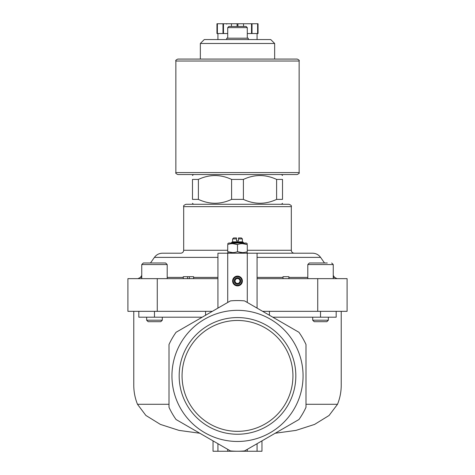 <?xml version="1.0" encoding="UTF-8"?>
<svg xmlns="http://www.w3.org/2000/svg" width="475" height="475" viewBox="0 0 475 475"><rect width="100%" height="100%" fill="white"/><g stroke="black" fill="none" stroke-linecap="round" stroke-linejoin="round"><path stroke-width="0.71" d="M257.07 278.647L347.088 278.647L347.088 311.327L262.633 311.327M157.267 278.647L157.267 311.327L127.912 311.327L127.912 278.647L217.93 278.647M232.607 280.992A4.893 4.893 0 0 1 239.946 276.759A4.893 4.893 0 0 1 239.946 285.232A4.893 4.893 0 0 1 232.607 280.992M230.434 300.895A75.341 75.341 0 0 1 244.566 300.895L298.929 332.28A75.341 75.341 0 0 1 305.995 344.517L305.995 407.295A75.341 75.341 0 0 1 298.929 419.532L244.578 450.912A75.335 75.335 0 0 1 230.422 450.912L176.071 419.532A75.341 75.341 0 0 1 169.005 407.295L169.005 344.517A75.341 75.341 0 0 1 176.071 332.28L230.434 300.895L217.93 308.115L217.93 253.205L312.562 253.205C315.917 253.294 318.588 254.683 320.577 257.379L257.07 257.379M232.607 238.919L236.52 238.919L236.52 237.939L233.587 237.939L232.607 238.919L232.607 241.852L231.628 242.309L231.628 243.028M242.393 238.919L238.48 238.919L238.48 237.939L241.413 237.939L242.393 238.919L242.393 241.852L232.607 241.852M238.48 238.919L238.48 240.878L236.52 240.878L236.52 238.919M198.39 179.425C209.439 174.277 220.507 174.277 231.598 179.425L243.402 179.425L243.402 199.387L231.598 199.387C220.548 204.541 209.481 204.541 198.39 199.387L198.39 179.425L192.488 179.425L192.488 199.387C192.488 204.535 192.488 204.535 192.488 199.387L198.39 199.387L199.292 199.785M243.402 179.425C254.452 174.277 265.519 174.277 276.61 179.425L282.512 179.425C282.512 174.277 282.512 174.277 282.512 179.425L282.512 199.387L276.61 199.387C265.561 204.541 254.493 204.541 243.402 199.387L244.298 199.785M275.726 179.033L276.61 179.425L276.61 199.387M230.702 179.027L231.598 179.425L231.598 199.387M205.574 311.327L205.574 315.252M169.005 404.284L137.483 404.284C135.025 398.103 133.79 391.81 133.778 385.403L133.778 311.327M157.267 311.327L212.367 311.327M137.483 404.284L145.878 415.441L160.36 424.389L178.986 430.386L199.827 433.242M171.944 375.909A65.556 65.556 0 0 1 270.281 319.129A65.556 65.556 0 0 1 270.281 432.683A65.556 65.556 0 0 1 171.944 375.909M341.222 311.327L341.222 385.403C341.21 391.81 339.975 398.103 337.517 404.284L305.995 404.284M269.426 311.327L269.426 315.252M275.173 433.242L296.002 430.386L314.563 424.424L329.062 415.494L337.517 404.284M179.17 375.909A58.33 58.33 0 0 1 237.5 317.573A58.33 58.33 0 0 1 295.83 375.909A58.33 58.33 0 0 1 237.5 434.239A58.33 58.33 0 0 1 179.17 375.909M213.037 440.871L213.037 451.25L257.07 451.25L257.07 443.697L244.578 450.912M257.07 451.25L261.962 451.25L261.962 440.871M217.93 451.25L217.93 443.697M138.819 311.327L138.819 317.199L202.202 317.199M272.798 317.199L336.181 317.199L336.181 311.327M227.715 250.272L183.683 250.272C183.51 252.053 182.531 253.033 180.749 253.205L162.438 253.205C159.083 253.294 156.412 254.683 154.422 257.379L150.492 262.99M282.512 203.3L281.533 204.28L288.966 204.28L186.034 204.28C183.991 205.093 183.208 205.877 183.683 206.631L183.683 250.272M257.07 308.115L257.07 253.205M227.715 27.627L247.285 27.627L246.109 26.452L228.891 26.452L227.715 27.627L227.715 38.19M248.265 39.562L248.265 38.19L226.735 38.19L226.735 39.562M200.349 43.474L274.651 43.474L270.738 39.562L204.262 39.562L200.349 43.474L200.349 59.072L297.19 59.072L177.81 59.072C176.005 59.909 175.352 60.562 175.857 61.032L175.857 172.579C175.334 173.007 175.987 173.654 177.81 174.533L297.19 174.533C299.012 173.654 299.666 173.007 299.143 172.579L175.857 172.579M192.488 179.425C192.488 174.277 192.488 174.277 192.488 179.425C192.488 174.277 192.488 174.277 192.488 179.425M282.512 199.387C282.512 204.535 282.512 204.535 282.512 199.387C282.512 204.535 282.512 204.535 282.512 199.387M237.5 431.342A55.438 55.438 0 0 0 285.511 348.187A55.438 55.438 0 0 0 189.489 348.187A55.438 55.438 0 0 0 237.5 431.342M327.305 262.99L309.373 262.99L307.806 264.557L333.248 264.557L331.681 262.99L333.248 264.557L333.248 278.647M328.356 320.197L326.853 321.7L314.201 321.7L312.698 320.197L328.356 320.197L328.356 317.199M141.752 278.647L141.752 264.557L143.319 262.99L151.086 262.99M154.47 262.99L165.627 262.99L167.194 264.557L141.752 264.557L143.319 262.99L154.47 262.99M162.302 320.197L160.799 321.7L148.147 321.7L146.644 320.197L162.302 320.197L162.302 317.199M232.607 243.651L237.5 244.524L237.5 251.708C234.246 252.854 230.987 252.854 227.715 251.708L227.715 244.524C227.715 243.378 227.715 243.378 227.715 244.524C230.969 243.378 234.228 243.378 237.5 244.524C240.754 243.378 244.013 243.378 247.285 244.524C247.285 243.378 247.285 243.378 247.285 244.524L247.285 251.708C247.285 252.854 247.285 252.854 247.285 251.708C244.031 252.854 240.772 252.854 237.5 251.708L242.393 252.581M227.715 251.708C227.715 252.854 227.715 252.854 227.715 251.708L232.607 252.581M247.285 244.524L242.393 243.651M242.393 241.852L243.372 242.309L231.628 242.309M247.285 243.651L246.21 243.028L228.79 243.028L227.715 243.651M233.213 280.992A4.287 4.287 0 0 1 239.643 277.281A4.287 4.287 0 0 1 239.643 284.703A4.287 4.287 0 0 1 233.213 280.992M234.27 280.992A3.23 3.23 0 0 1 239.115 278.196A3.23 3.23 0 0 1 239.115 283.789A3.23 3.23 0 0 1 234.27 280.992M235.054 279.579L235.054 282.405L237.5 283.818L239.946 282.405L239.946 279.579L237.5 278.172L235.054 279.579M238.723 278.873A2.446 2.446 0 0 1 238.723 283.112A2.446 2.446 0 0 1 235.054 280.992A2.446 2.446 0 0 1 238.723 278.873M288.871 278.647L288.871 276.688L282.999 276.688L282.999 278.647M187.536 278.647L187.536 276.688L183.273 276.688L183.273 278.647M187.536 276.688L189.341 276.688L189.341 278.647M189.341 276.688L193.604 276.688L193.604 278.647M217.378 23.75L217.378 33.535L216.95 33.535L216.95 23.75L258.05 23.75L258.05 33.535L257.622 33.535L257.622 23.75M237.928 26.452L237.928 23.75M237.072 26.452L237.072 23.75M247.285 33.535L257.622 33.535M217.378 33.535L227.715 33.535M257.07 39.562L257.07 33.535M222.989 33.535L222.989 23.75M223.476 33.535L223.476 23.75M231.462 26.452L231.462 23.75M243.538 26.452L243.538 23.75M251.524 33.535L251.524 23.75M252.011 33.535L252.011 23.75M247.285 302.468L247.285 253.205M227.715 302.468L227.715 253.205M227.715 451.25L227.715 449.35M247.285 451.25L247.285 449.35M154.47 317.199L154.47 311.327M320.53 317.199L320.53 311.327M317.733 278.647L317.733 311.327M217.93 257.379L154.422 257.379M217.93 277.394L193.604 277.394M183.273 277.394L167.194 277.394M141.752 277.394L140.404 277.394L137.999 278.647M333.248 275.47L334.596 277.394L333.248 277.394M307.806 277.394L288.871 277.394M282.999 277.394L257.07 277.394M288.966 204.28C291.009 205.093 291.793 205.877 291.317 206.631L183.683 206.631M291.317 206.631L291.317 250.272L247.285 250.272M299.143 172.579L299.143 61.032L175.857 61.032M141.752 275.47L140.404 277.394M320.577 257.379L324.508 262.99M334.596 277.394L337.001 278.647M291.317 250.272C291.49 252.053 292.469 253.033 294.251 253.205M247.285 27.627L247.285 38.19M274.651 43.474L274.651 59.072M193.467 174.533L192.488 175.513M281.533 174.533L282.512 175.513M193.467 204.28L192.488 203.3M307.806 278.647L307.806 264.557M312.698 320.197L312.698 317.199M167.194 278.647L167.194 264.557M146.644 320.197L146.644 317.199M246.21 253.205L247.285 252.581M228.79 253.205L227.715 252.581M243.372 242.309L243.372 243.028M299.143 61.032C299.648 60.562 298.995 59.909 297.19 59.072M226.735 24.142L226.343 23.75M217.93 39.562L217.93 33.535"/></g></svg>
